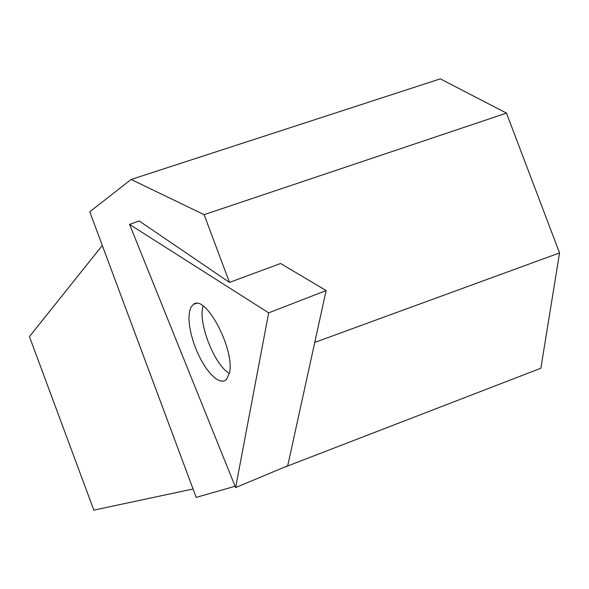 <?xml version="1.0" encoding="UTF-8"?>
<svg xmlns="http://www.w3.org/2000/svg" width="589" height="589" viewBox="0 0 589 589"><rect width="100%" height="100%" fill="white"/><g stroke="black" fill="none" stroke-linecap="round" stroke-linejoin="round"><path stroke-width="0.88" d="M235.622 487.589L129.565 224.402L268.68 312.862L235.622 487.589L287.712 465.774L326.129 290.554L280.585 263.497L229.489 282.425L204.118 214.661L506.481 113.117L440.314 78.86L131.119 179.468L204.118 214.661M229.533 372.587L226.559 379.5L223.459 381.201L219.616 380.788L215.228 378.3L210.553 373.905L205.833 367.838L201.313 360.431L197.227 352.082L193.788 343.232L191.175 334.324L189.525 325.827L188.936 318.2L189.437 311.839L191.013 307.097L193.597 304.248C205.686 294.264 234.842 349.321 229.533 372.587M229.489 282.425L139.144 220.934L129.565 224.402M326.129 290.554L268.68 312.862M203.168 306.066C197.551 321.962 214.499 365.467 229.386 373.367M314.762 342.415L559.55 252.917L506.481 113.117M281.903 468.211L540.871 368.235L559.55 252.917M193.052 488.988L93.835 510.14L29.45 336.613L102.302 245.458M235.077 486.249L196.189 497.403L89.756 211.79L131.119 179.468M196.468 303.453L193.597 304.248"/></g></svg>
